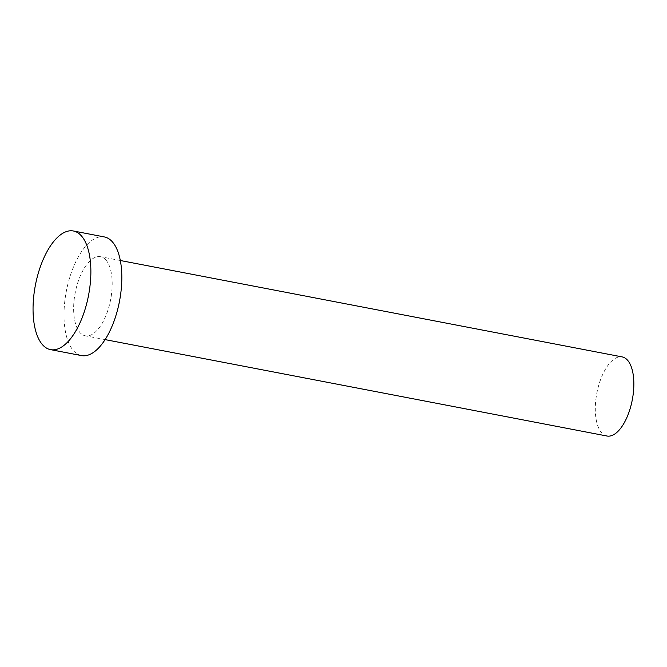 <?xml version="1.0" encoding="UTF-8"?>
<svg xmlns="http://www.w3.org/2000/svg" width="667" height="667" viewBox="0 0 667 667"><rect width="100%" height="100%" fill="white"/><g stroke="black" fill="none" stroke-linecap="round" stroke-linejoin="round"><path stroke-width="0.5" stroke-dasharray="3.33 2.5" d="M606.978 436.018A40.278 18.034 100.9 0 1 601.851 433.008A40.278 18.034 100.9 0 1 598.282 386.885A40.278 18.034 100.9 0 1 622.178 356.912M105.636 259.713A40.278 18.034 100.9 0 1 109.205 305.836A40.278 18.034 100.9 0 1 85.309 335.809A40.278 18.034 100.9 0 1 80.182 332.791A40.278 18.034 100.9 0 1 76.613 286.677A40.278 18.034 100.9 0 1 100.509 256.703A40.278 18.034 100.9 0 1 105.636 259.713M81.507 355.586A60.414 27.055 100.9 0 1 73.82 351.067A60.414 27.055 100.9 0 1 68.468 281.883A60.414 27.055 100.9 0 1 104.302 236.927M105.111 339.611L85.309 335.809M120.31 260.505L100.509 256.703"/><path stroke-width="1" d="M120.31 260.505L622.178 356.912A40.278 18.034 100.9 0 1 627.297 359.93A40.278 18.034 100.9 0 1 630.874 406.045A40.278 18.034 100.9 0 1 606.978 436.018L105.111 339.611M73.362 230.982L104.302 236.927A60.414 27.055 100.9 0 1 111.998 241.446A60.414 27.055 100.9 0 1 117.35 310.63A60.414 27.055 100.9 0 1 81.507 355.586L50.567 349.641A60.414 27.055 100.9 0 1 42.871 345.122A60.414 27.055 100.9 0 1 37.519 275.938A60.414 27.055 100.9 0 1 73.362 230.982A60.414 27.055 100.9 0 1 81.049 235.501A60.414 27.055 100.9 0 1 86.402 304.686A60.414 27.055 100.9 0 1 50.567 349.641"/></g></svg>
